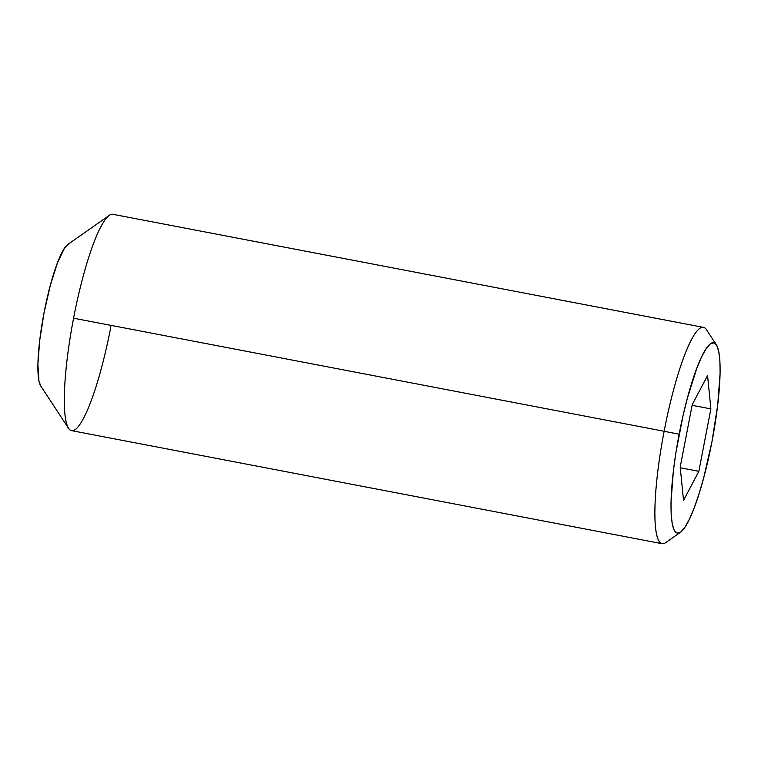 <?xml version="1.0" encoding="UTF-8"?>
<svg xmlns="http://www.w3.org/2000/svg" width="758" height="758" viewBox="0 0 758 758"><rect width="100%" height="100%" fill="white"/><g stroke="black" fill="none" stroke-linecap="round" stroke-linejoin="round"><path stroke-width="1.14" d="M716.395 344.843L706.456 329.702A110.128 19.111 100.8 0 0 664.122 431.274L679.14 434.23A96.91 16.818 -79.2 0 1 716.395 344.843A96.91 16.818 -79.2 0 1 711.952 441.724L717.712 405.028L720.1 373.343L719.892 360.941L718.755 351.504L716.717 345.383L713.865 342.824L710.312 343.914L706.191 348.633L701.662 356.772L696.896 368.037L687.402 398.102L683.024 415.744L675.88 452.867L673.369 470.936L670.982 502.62L671.19 515.023L672.337 524.46L674.364 530.581L677.216 533.139L680.769 532.04L684.891 527.331L689.42 519.183L694.186 507.917L698.999 493.96L703.689 477.862L711.952 441.724A96.91 16.818 -79.2 0 1 680.513 532.23A96.91 16.818 -79.2 0 1 679.14 434.23L664.122 431.274A110.128 19.111 -79.2 0 1 703.471 327.371L112.933 214.306A110.128 19.111 100.8 0 0 73.573 318.208A110.128 19.111 -79.2 0 1 109.294 215.367A110.128 19.111 -79.2 0 1 113.046 214.334A110.128 19.111 100.8 0 0 112.933 214.306M110.867 326.726A110.128 19.111 -79.2 0 1 71.394 430.601A110.128 19.111 -79.2 0 1 68.533 428.298A110.128 19.111 -79.2 0 1 73.573 318.208L664.122 431.274L73.573 318.208A110.128 19.111 100.8 0 0 71.394 430.601A110.128 19.111 100.8 0 0 71.508 430.629L662.047 543.694A110.128 19.111 -79.2 0 1 664.122 431.274A110.128 19.111 100.8 0 0 665.685 542.633L680.513 532.23M109.294 215.367L67.765 244.502A73.119 12.687 100.8 0 0 43.964 313.225A73.119 12.687 100.8 0 0 40.695 385.888L68.533 428.298M698.848 471.324L680.277 467.771L698.848 471.324L683.517 500.413L680.21 467.07L692.234 404.63L707.565 375.551L710.871 408.894L698.848 471.324L683.517 500.413L680.21 467.07L692.234 404.63L707.565 375.551L710.871 408.894L698.848 471.324M692.101 405.303L710.871 408.894L692.101 405.303M67.784 244.483L64.468 248.198L57.456 262.846L50.284 285.52L44.049 312.789L39.7 340.475L37.9 364.39L38.923 380.867L40.724 385.926"/></g></svg>
